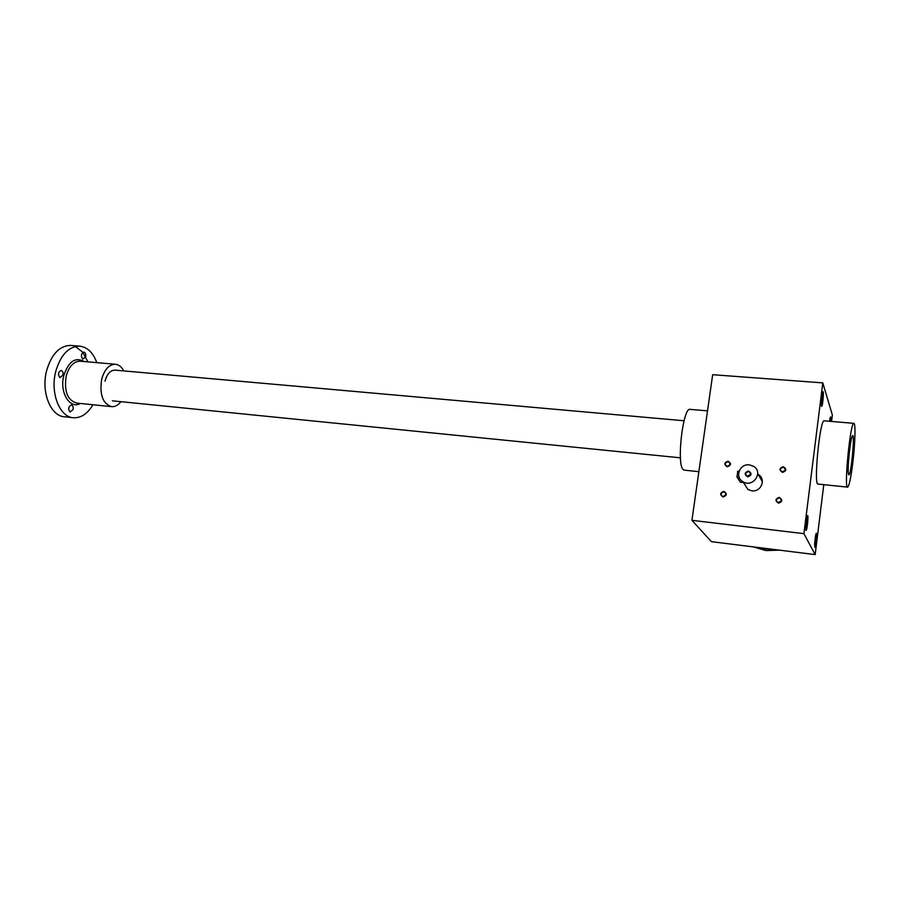 <?xml version="1.0" encoding="UTF-8"?>
<svg xmlns="http://www.w3.org/2000/svg" width="900" height="900" viewBox="0 0 900 900"><rect width="100%" height="100%" fill="white"/><g stroke="black" fill="none" stroke-linecap="round" stroke-linejoin="round"><path stroke-width="1.35" d="M691.931 520.335L803.914 533.655L815.164 554.602L711.405 541.665L691.931 520.335L712.665 374.704L822.803 382.882L832.365 415.046L831.577 421.447M779.265 497.407C775.181 498.904 774.934 500.816 778.523 503.156C782.617 501.66 782.865 499.748 779.265 497.407M728.044 461.194C724.095 462.679 723.836 464.546 727.279 466.785C731.239 465.3 731.498 463.433 728.044 461.194M783.248 466.706C779.186 468.225 778.939 470.115 782.516 472.399C786.589 470.891 786.836 468.99 783.248 466.706M723.881 491.366C719.91 492.84 719.651 494.719 723.094 497.014C727.076 495.54 727.335 493.661 723.881 491.366M762.39 481.657L758.216 474.457C766.406 478.969 761.209 492.277 751.826 490.815L748.001 489.555L743.704 482.85M822.803 382.882L803.914 533.655M805.916 530.246C807.154 532.373 809.021 511.144 807.143 516.375L805.916 530.246M821.464 406.001C822.589 409.14 824.423 387.338 822.589 392.479L821.464 406.001M830.857 421.391C831.038 417.488 830.835 416.16 830.273 417.42L829.519 421.267M814.725 547.099C815.783 548.977 817.56 529.447 815.918 533.981L814.725 547.099M847.53 487.125L818.089 484.065C813.386 486.349 819.799 419.49 824.175 420.817L824.321 420.829M823.781 484.661L815.164 554.602M725.974 494.674L723.139 496.62M805.68 528.086L806.749 517.804M821.273 403.965L822.206 394.009M829.8 421.29L829.845 419.197M814.523 544.793L815.49 535.691M848.531 474.266C850.837 481.129 855.923 424.721 851.861 437.321C849.87 443.115 847.462 468.022 848.363 473.377L848.903 474.739C851.119 475.256 855.056 434.61 852.671 435.769C850.759 434.925 846.934 470.441 848.531 474.266M852.84 462.544C850.95 477.619 849.229 485.82 847.654 487.136C843.739 489.532 850.264 422.089 853.841 423.349C855.742 422.572 855.169 443.441 852.84 462.544M698.861 471.668L684.293 470.149L682.965 469.384C676.508 463.354 683.01 407.632 689.94 409.354L690.21 409.376M723.893 491.951C720.967 492.649 720.439 494.111 722.295 496.339C725.827 496.496 726.683 495.135 724.849 492.255L723.893 491.951M785.317 470.407L782.021 471.892M783.248 467.303C780.334 467.944 779.76 469.395 781.492 471.634C785.115 472.027 786.071 470.723 784.384 467.696L783.248 467.303M730.069 464.749L727.346 466.414M728.055 461.779C725.197 462.454 724.635 463.882 726.39 466.088C729.9 466.346 730.8 465.03 729.09 462.116L728.055 461.779M781.425 500.861L777.994 502.616M779.265 498.004C776.295 498.668 775.744 500.141 777.6 502.425C781.234 502.706 782.145 501.345 780.322 498.353L779.265 498.004M750.724 474.334L747.214 476.314M748.519 471.645C745.538 472.343 744.975 473.827 746.809 476.111C750.476 476.392 751.399 475.02 749.599 472.005L748.519 471.645M740.43 482.186L736.942 477.079L737.73 471.33M749.351 464.884C739.665 463.466 734.456 477.248 742.995 481.748C753.008 488.171 763.875 472.118 753.469 466.267L749.351 464.884M743.107 481.916L743.029 482.512L740.34 482.231M740.239 482.164L742.95 482.445L742.129 481.174M748.519 471.037C744.401 472.579 744.143 474.514 747.742 476.843C751.86 475.312 752.119 473.377 748.519 471.037M96.795 362.632C93.004 352.406 87.199 346.905 79.358 346.129C68.4 346.613 60.514 355.118 55.699 371.666C50.017 393.277 59.884 417.566 73.766 417.78C81.248 417.983 87.638 413.64 92.925 404.741M71.336 345.476L70.369 345.397C59.344 345.87 51.413 354.353 46.586 370.834C40.883 392.366 50.85 416.576 64.811 416.812L72.788 417.679M87.93 361.868L82.834 352.418M82.496 352.001L75.308 346.511M59.929 377.606C57.735 374.558 58.106 372.173 61.042 370.451C62.708 370.935 63.349 372.499 62.966 375.154L59.929 377.606M73.069 409.545L70.11 412.065C67.961 409.072 68.344 406.721 71.269 405C72.844 405.461 73.44 406.98 73.069 409.545M85.68 356.76L82.789 359.1C80.707 356.108 81.045 353.779 83.824 352.114C85.433 352.586 86.062 354.127 85.68 356.76M123.761 370.901C121.567 366.739 118.71 364.522 115.2 364.23C108.911 364.545 104.389 369.608 101.633 379.451C99.427 394.875 102.836 403.954 111.847 406.688C115.155 406.822 118.181 405.146 120.926 401.681M115.256 370.147C110.531 370.08 107.111 373.748 105.019 381.139M760.556 478.496L761.602 478.249M779.456 550.148L766.046 550.586L753.278 546.885M771.84 549.202L764.82 548.899L757.98 547.47M806.951 527.895L805.804 529.864M736.942 477.079L739.17 477.315M84.251 361.553C75.364 356.715 68.558 361.384 63.799 375.548C59.276 392.4 69.907 409.714 80.404 403.459M115.2 364.23L80.032 361.181C73.586 361.463 68.962 366.457 66.161 376.155C63.968 391.376 67.5 400.354 76.759 403.088L111.296 406.631M824.175 420.817L853.841 423.349M707.524 410.861L689.94 409.354M724.849 492.255L725.974 493.83M784.384 467.696L785.452 469.868M729.09 462.116L730.17 463.793M780.322 498.353L781.481 500.456M749.599 472.005L750.746 473.906M742.995 481.748L748.001 489.555M739.012 471.397L737.617 471.251M684.045 420.761L114.851 370.114M680.434 457.83L112.433 400.826M79.358 346.129L70.369 345.397"/></g></svg>
